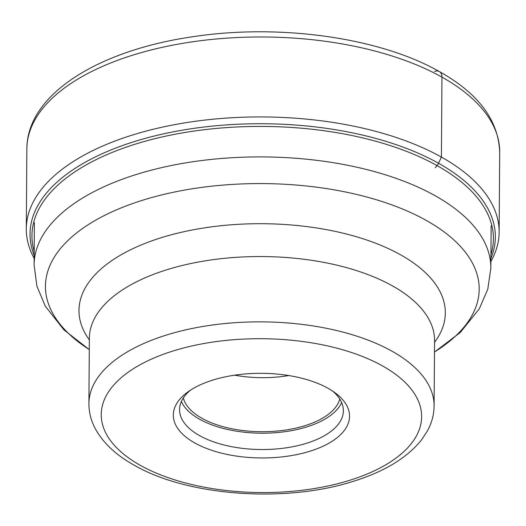 <?xml version="1.0" encoding="UTF-8"?>
<svg xmlns="http://www.w3.org/2000/svg" width="526" height="526" viewBox="0 0 526 526"><rect width="100%" height="100%" fill="white"/><g stroke="black" fill="none" stroke-linecap="round" stroke-linejoin="round"><path stroke-width="0.79" d="M490.889 261.442A236.424 113.537 -179.6 0 0 499.141 232.13A236.424 113.537 -179.6 0 0 441.399 157.083A236.424 113.537 -179.6 0 0 180.471 123.59A236.424 113.537 -179.6 0 0 26.3 228.823A236.424 113.537 -179.6 0 0 34.144 258.253M262.737 373.328A81.911 39.338 0.4 0 1 260.712 373.315M234.629 375.176A78.808 37.846 -179.6 0 0 288.787 375.557M339.757 399.05A78.808 37.846 0.4 0 1 284.402 430.209A78.808 37.846 0.4 0 1 202.023 418.328A78.808 37.846 0.4 0 1 183.337 397.958M181.398 401.469A81.911 39.338 -179.6 0 0 199.676 419.288A81.911 39.338 -179.6 0 0 281.903 432.076A81.911 39.338 -179.6 0 0 341.65 402.587M332.583 391.055A81.911 39.338 0.4 0 1 343.373 410.767A81.911 39.338 0.4 0 1 289.964 447.225A81.911 39.338 0.4 0 1 199.564 435.62A81.911 39.338 0.4 0 1 179.557 409.623A81.911 39.338 0.4 0 1 190.622 390.068M194.837 442.991A88.118 42.317 0.4 0 1 187.854 391.955A88.118 42.317 0.4 0 1 328.02 388.28A88.118 42.317 0.4 0 1 335.325 392.981A88.118 42.317 0.4 0 1 314.403 449.737A88.118 42.317 0.4 0 1 194.837 442.991M89.361 338.231A172.607 82.891 0.4 0 1 91.07 326.87A172.607 82.891 0.4 0 1 213.181 259.66A172.607 82.891 0.4 0 1 392.403 285.855A172.607 82.891 0.4 0 1 433.01 329.256A172.607 82.891 0.4 0 1 434.561 340.638L434.101 405.954A172.607 82.891 -179.6 0 0 392.041 351.217A172.607 82.891 -179.6 0 0 391.949 351.171A172.607 82.891 -179.6 0 0 201.458 326.712A172.607 82.891 -179.6 0 0 88.907 403.541L89.361 338.231M434.515 71.503A9.928 6.562 119.2 0 1 441.958 77.131L441.399 157.083L438.526 163.244A7.706 5.096 119.2 0 1 437.053 165.605L435.258 167.82M26.859 148.871A236.424 113.537 0.4 0 1 181.029 43.632A236.424 113.537 0.4 0 1 441.958 77.131A236.424 113.537 0.4 0 1 499.7 152.172C498.464 120.184 478.331 93.312 439.302 71.549C380.009 37.675 280.384 23.657 194.574 36.472C99.506 49.792 27.01 93.838 26.859 148.871L26.3 228.823M490.909 258.417A232.67 111.736 -179.6 0 0 438.526 163.244A232.67 111.736 -179.6 0 0 161.18 134.38A232.67 111.736 -179.6 0 0 34.164 255.228M34.19 251.435A230.736 110.802 0.4 0 1 167.15 135.853A230.736 110.802 0.4 0 1 437.053 165.605A230.736 110.802 0.4 0 1 490.936 254.623M434.483 352.045L460.316 332.445L479.298 308.808L487.78 289.182L490.843 268.175A228.383 109.671 -179.6 0 0 435.133 195.725A228.383 109.671 -179.6 0 0 435.068 195.685A228.383 109.671 -179.6 0 0 183.022 163.33A228.383 109.671 -179.6 0 0 34.098 264.986L34.387 222.741M140.363 465.359A160.193 76.927 -179.6 0 0 366.28 474.36A160.193 76.927 -179.6 0 0 382.58 365.951A160.193 76.927 -179.6 0 0 382.494 365.905A160.193 76.927 -179.6 0 0 156.577 356.911A160.193 76.927 -179.6 0 0 140.278 465.313A160.193 76.927 0.4 0 0 140.363 465.359M434.548 342.321A183.173 87.967 -179.6 0 0 400.588 254.808A183.173 87.967 -179.6 0 0 170.187 235.102A183.173 87.967 -179.6 0 0 89.348 339.914M89.282 349.586A216.876 104.148 0.4 0 1 125.865 206.047A216.876 104.148 0.4 0 1 426.224 220.407A216.876 104.148 0.4 0 1 426.29 220.44A216.876 104.148 0.4 0 1 434.483 351.993M499.141 232.13L499.7 152.172M434.101 405.954C433.996 414.56 431.807 422.799 427.553 430.669L421.786 439.552C407.472 457.469 385.177 471.224 354.899 480.817C287.203 503.185 188.374 496.557 134.38 465.306C116.167 455.233 103.116 442.991 95.239 428.585C91.005 420.59 88.894 412.239 88.907 403.541M89.282 349.632L63.896 329.848L45.295 306.171L36.925 286.256L34.098 264.986M490.843 268.175L491.139 225.93"/></g></svg>
